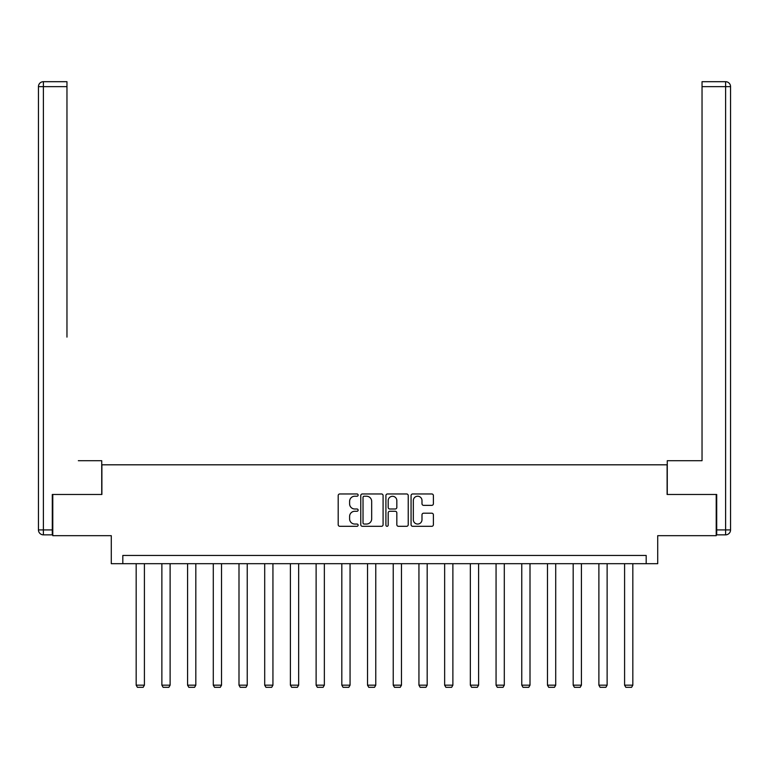 <?xml version="1.0" encoding="UTF-8"?>
<svg xmlns="http://www.w3.org/2000/svg" width="769" height="769" viewBox="0 0 769 769"><rect width="100%" height="100%" fill="white"/><g stroke="black" fill="none" stroke-linecap="round" stroke-linejoin="round"><path stroke-width="1.15" d="M358.133 495.092A1.134 1.134 0 0 0 356.999 493.958L339.821 493.958A1.615 1.615 0 0 0 338.197 495.572L338.197 524.689A1.615 1.615 0 0 0 339.821 526.304L356.999 526.304A1.134 1.134 0 0 0 358.133 525.179A1.134 1.134 0 0 0 356.999 524.045L354.778 524.045A5.172 5.172 0 0 1 349.607 518.864L349.607 516.441A5.172 5.172 0 0 1 354.778 511.27L356.999 511.27A1.134 1.134 0 0 0 358.133 510.135A1.134 1.134 0 0 0 356.999 509.001L354.778 509.001A5.172 5.172 0 0 1 349.607 503.82L349.607 501.398A5.172 5.172 0 0 1 354.778 496.226L356.999 496.226A1.134 1.134 0 0 0 358.133 495.092M431.774 505.358A1.615 1.615 0 0 0 433.389 503.743L433.389 495.572A1.615 1.615 0 0 0 431.774 493.958L412.684 493.958A1.615 1.615 0 0 0 411.069 495.572L411.069 524.689A1.615 1.615 0 0 0 412.684 526.304L431.774 526.304A1.615 1.615 0 0 0 433.389 524.689L433.389 514.826A1.615 1.615 0 0 0 431.774 513.202L423.604 513.202A1.615 1.615 0 0 0 421.989 514.826L421.989 519.719A4.326 4.326 0 0 1 417.663 524.045A4.326 4.326 0 0 1 413.328 519.719L413.328 500.552A4.326 4.326 0 0 1 417.663 496.226A4.326 4.326 0 0 1 421.989 500.552L421.989 503.743A1.615 1.615 0 0 0 423.604 505.358L431.774 505.358M646.181 563.687L657.716 563.687L657.716 535.676L716.218 535.676L716.218 494.477L667.108 494.477L667.108 464.812L101.892 464.812L101.892 494.477L52.782 494.477L52.782 535.676L111.284 535.676L111.284 563.687L646.181 563.687L646.181 555.449L122.819 555.449L122.819 563.687M383.087 495.572A1.615 1.615 0 0 0 381.462 493.958L362.382 493.958A1.615 1.615 0 0 0 360.767 495.572L360.767 524.689A1.615 1.615 0 0 0 362.382 526.304L381.462 526.304A1.615 1.615 0 0 0 383.087 524.689L383.087 495.572M387.538 493.958L406.618 493.958A1.615 1.615 0 0 1 408.233 495.572L408.233 524.689A1.615 1.615 0 0 1 406.618 526.304L398.448 526.304A1.615 1.615 0 0 1 396.833 524.689L396.833 512.885A1.615 1.615 0 0 0 395.218 511.27L389.796 511.27A1.615 1.615 0 0 0 388.182 512.885L388.182 525.179A1.134 1.134 0 0 1 387.047 526.304A1.134 1.134 0 0 1 385.913 525.179L385.913 495.572A1.615 1.615 0 0 1 387.538 493.958M364.16 496.226A1.134 1.134 0 0 0 363.026 497.351L363.026 522.91A1.134 1.134 0 0 0 364.16 524.045L366.505 524.045A5.172 5.172 0 0 0 371.677 518.864L371.677 501.398A5.172 5.172 0 0 0 366.505 496.226L364.16 496.226M396.833 500.629A4.326 4.326 0 0 0 392.507 496.303A4.326 4.326 0 0 0 388.182 500.629L388.182 507.386A1.615 1.615 0 0 0 389.796 509.001L395.218 509.001A1.615 1.615 0 0 0 396.833 507.386L396.833 500.629M144.409 563.687L144.409 685.169L136.171 685.169L136.171 563.687M144.409 685.169L143.169 687.313L137.401 687.313L136.171 685.169M101.729 494.477L101.729 460.698L78.332 460.698M66.961 86.637L43.391 86.637L43.391 81.687L66.961 81.687L66.961 337.11M43.391 534.849L43.391 529.908L38.45 529.908A4.941 4.941 0 0 0 43.391 534.849L52.292 534.849L43.391 534.849A4.941 4.941 0 0 1 38.45 529.908L38.45 86.637A4.941 4.941 0 0 1 43.391 81.687A4.941 4.941 0 0 0 38.45 86.637L43.391 86.637L43.391 529.908L52.292 529.908L52.292 494.477L52.782 494.477M52.292 529.908L52.292 534.849M690.668 460.698L702.039 460.698L702.039 81.687L725.609 81.687L712.584 81.687M667.271 494.477L667.271 460.698L702.039 460.698L702.039 337.11M716.708 529.908L725.609 529.908L725.609 86.637L730.55 86.637A4.941 4.941 0 0 0 725.609 81.687A4.941 4.941 0 0 1 730.55 86.637A4.941 4.941 0 0 0 725.609 81.687A4.941 4.941 0 0 1 730.55 86.637L730.55 529.908A4.941 4.941 0 0 1 725.609 534.849L716.708 534.849L716.708 494.477L716.218 494.477M170.112 563.687L170.112 685.169L161.875 685.169L161.875 563.687M170.112 685.169L168.882 687.313L163.115 687.313L161.875 685.169M195.816 563.687L195.816 685.169L187.578 685.169L187.578 563.687M195.816 685.169L194.586 687.313L188.818 687.313L187.578 685.169M221.53 563.687L221.53 685.169L213.292 685.169L213.292 563.687M221.53 685.169L220.29 687.313L214.522 687.313L213.292 685.169M247.233 563.687L247.233 685.169L238.996 685.169L238.996 563.687M247.233 685.169L245.993 687.313L240.226 687.313L238.996 685.169M272.937 563.687L272.937 685.169L264.699 685.169L264.699 563.687M272.937 685.169L271.707 687.313L265.939 687.313L264.699 685.169M298.651 563.687L298.651 685.169L290.403 685.169L290.403 563.687M298.651 685.169L297.411 687.313L291.643 687.313L290.403 685.169M324.355 563.687L324.355 685.169L316.117 685.169L316.117 563.687M324.355 685.169L323.115 687.313L317.347 687.313L316.117 685.169M350.058 563.687L350.058 685.169L341.821 685.169L341.821 563.687M350.058 685.169L348.828 687.313L343.061 687.313L341.821 685.169M375.762 563.687L375.762 685.169L367.524 685.169L367.524 563.687M375.762 685.169L374.532 687.313L368.764 687.313L367.524 685.169M401.476 563.687L401.476 685.169L393.238 685.169L393.238 563.687M401.476 685.169L400.236 687.313L394.468 687.313L393.238 685.169M427.18 563.687L427.18 685.169L418.942 685.169L418.942 563.687M427.18 685.169L425.939 687.313L420.172 687.313L418.942 685.169M452.883 563.687L452.883 685.169L444.645 685.169L444.645 563.687M452.883 685.169L451.653 687.313L445.885 687.313L444.645 685.169M478.597 563.687L478.597 685.169L470.349 685.169L470.349 563.687M478.597 685.169L477.357 687.313L471.589 687.313L470.349 685.169M504.301 563.687L504.301 685.169L496.063 685.169L496.063 563.687M504.301 685.169L503.061 687.313L497.293 687.313L496.063 685.169M530.004 563.687L530.004 685.169L521.766 685.169L521.766 563.687M530.004 685.169L528.774 687.313L523.007 687.313L521.766 685.169M555.708 563.687L555.708 685.169L547.47 685.169L547.47 563.687M555.708 685.169L554.478 687.313L548.71 687.313L547.47 685.169M581.422 563.687L581.422 685.169L573.184 685.169L573.184 563.687M581.422 685.169L580.182 687.313L574.414 687.313L573.184 685.169M607.126 563.687L607.126 685.169L598.888 685.169L598.888 563.687M607.126 685.169L605.885 687.313L600.118 687.313L598.888 685.169M632.829 563.687L632.829 685.169L624.591 685.169L624.591 563.687M632.829 685.169L631.599 687.313L625.831 687.313L624.591 685.169M725.609 81.687L725.609 86.637L702.039 86.637M730.55 529.908L725.609 529.908L725.609 534.849"/></g></svg>
